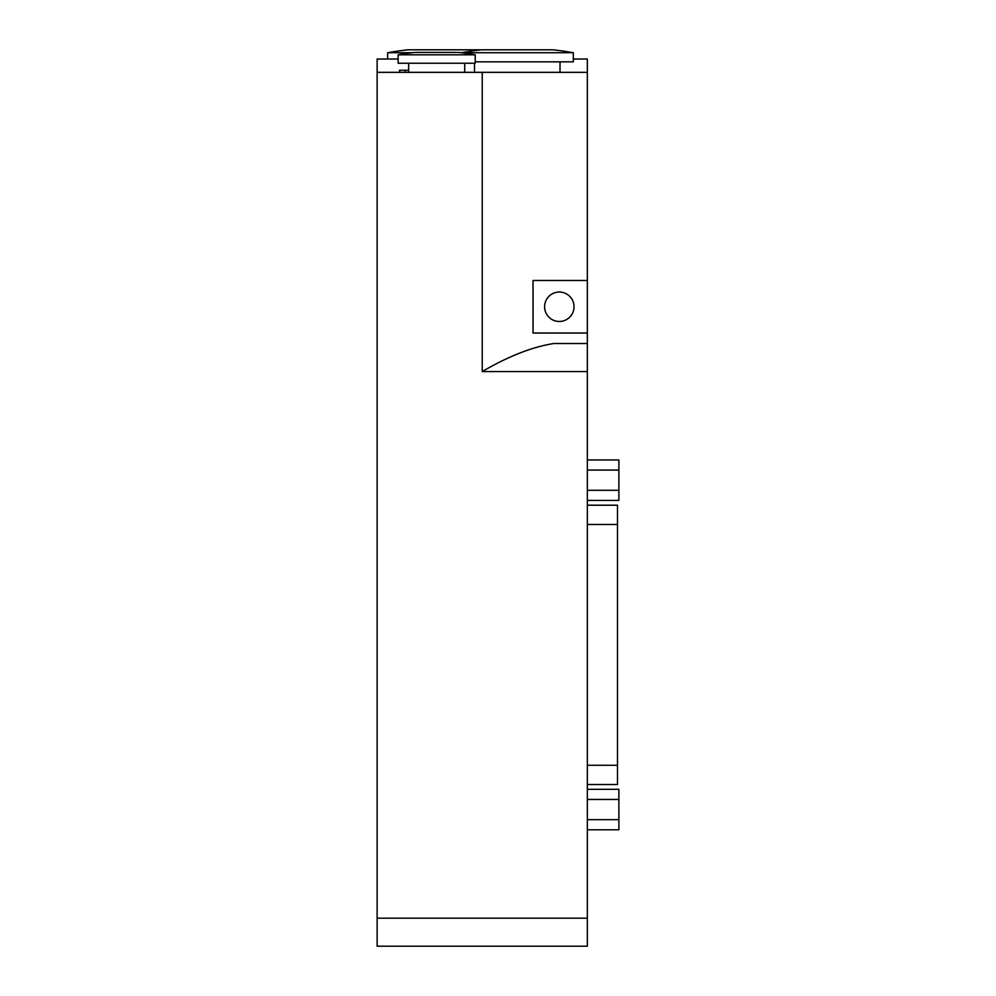 <?xml version="1.0" encoding="UTF-8"?>
<svg xmlns="http://www.w3.org/2000/svg" width="996" height="996" viewBox="0 0 996 996"><rect width="100%" height="100%" fill="white"/><g stroke="black" fill="none" stroke-linecap="round" stroke-linejoin="round"><path stroke-width="1.49" d="M587.354 829.78L618.877 829.78L618.877 789.318L587.354 789.318M587.354 819.671L618.877 819.671M587.354 799.439L618.877 799.439M587.354 500.415L618.877 500.415L618.877 459.953L587.354 459.953M587.354 490.306L618.877 490.306M587.354 470.075L618.877 470.075M587.354 784.537L617.483 784.537L617.483 505.209L587.354 505.209M399.533 72.335L399.533 70.243L408.646 70.243M399.67 72.335L399.67 70.243L399.645 72.335M573.335 59.025L587.354 59.025L587.354 72.335L377.123 72.335L377.123 946.2L587.354 946.2L587.354 333.025L533.034 333.025L533.034 280.474L587.354 280.474L587.354 333.025M475.229 54.817A213.729 213.729 0 0 0 458.409 52.427L414.959 52.427A213.729 213.729 0 0 0 398.139 54.817L398.139 63.234L475.229 63.234L475.229 54.817L398.139 54.817M461.21 52.726L573.335 52.726A322.355 322.355 0 0 0 553.017 49.8L481.529 49.8A322.355 322.355 0 0 0 461.21 52.726M412.182 52.726L387.631 52.726L387.631 59.025M480.483 49.925A322.355 322.355 0 0 0 479.425 49.8L407.949 49.8A322.355 322.355 0 0 0 387.631 52.726M573.335 52.726L573.335 61.827L475.229 61.827M574.032 306.743A14.716 14.716 0 0 1 551.958 319.492A14.716 14.716 0 0 1 551.958 294.007A14.716 14.716 0 0 1 574.032 306.743M587.354 72.335L587.354 280.474M587.354 343.533L553.701 343.533C532.188 346.944 508.358 356.282 482.238 371.57L587.354 371.57M377.123 72.335L377.123 59.025L398.139 59.025M587.354 524.481L617.483 524.481M587.354 765.264L617.483 765.264M405.223 72.335L405.223 70.243M482.238 72.335L482.238 371.57M377.123 918.175L587.354 918.175M408.646 63.234L408.646 72.335M464.709 63.234L464.709 72.335M474.519 63.234L474.519 72.335M560.013 61.827L560.013 72.335"/></g></svg>
